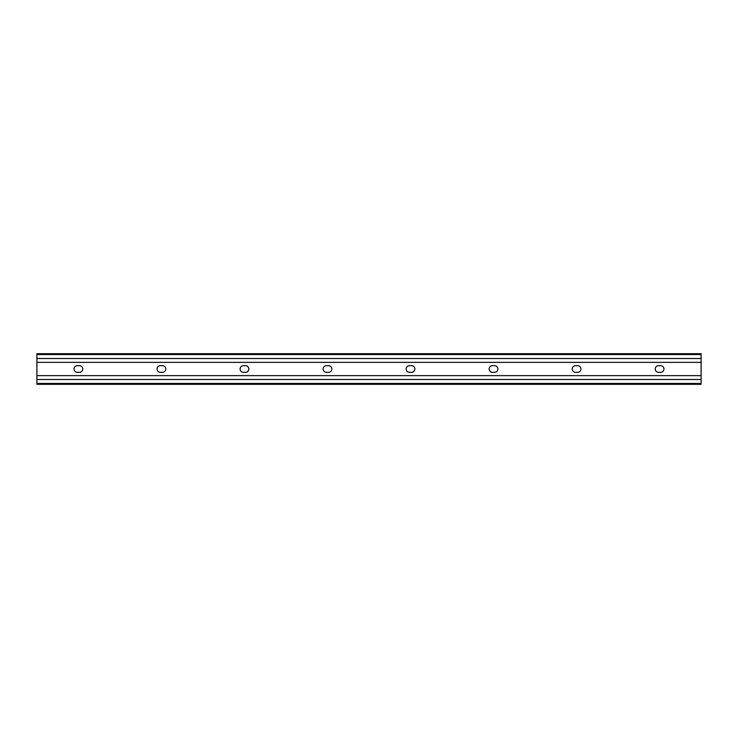<?xml version="1.0" encoding="UTF-8"?>
<svg xmlns="http://www.w3.org/2000/svg" width="738" height="738" viewBox="0 0 738 738"><rect width="100%" height="100%" fill="white"/><g stroke="black" fill="none" stroke-linecap="round" stroke-linejoin="round"><path stroke-width="1.11" d="M658.554 372.321A3.321 3.321 0 0 1 655.233 369A3.321 3.321 0 0 1 658.554 365.679L660.621 365.679A3.321 3.321 0 0 1 663.942 369A3.321 3.321 0 0 1 660.621 372.321L658.554 372.321M575.529 372.321A3.321 3.321 0 0 1 572.199 369A3.321 3.321 0 0 1 575.529 365.679L577.596 365.679A3.321 3.321 0 0 1 580.926 369A3.321 3.321 0 0 1 577.596 372.321L575.529 372.321M492.504 372.321A3.321 3.321 0 0 1 489.174 369A3.321 3.321 0 0 1 492.504 365.679L494.571 365.679A3.321 3.321 0 0 1 497.901 369A3.321 3.321 0 0 1 494.571 372.321L492.504 372.321M409.479 372.321A3.321 3.321 0 0 1 406.149 369A3.321 3.321 0 0 1 409.479 365.679L411.546 365.679A3.321 3.321 0 0 1 414.876 369A3.321 3.321 0 0 1 411.546 372.321L409.479 372.321M326.454 372.321A3.321 3.321 0 0 1 323.124 369A3.321 3.321 0 0 1 326.454 365.679L328.521 365.679A3.321 3.321 0 0 1 331.851 369A3.321 3.321 0 0 1 328.521 372.321L326.454 372.321M243.429 372.321A3.321 3.321 0 0 1 240.099 369A3.321 3.321 0 0 1 243.429 365.679L245.496 365.679A3.321 3.321 0 0 1 248.826 369A3.321 3.321 0 0 1 245.496 372.321L243.429 372.321M160.404 372.321A3.321 3.321 0 0 1 157.083 369A3.321 3.321 0 0 1 160.404 365.679L162.471 365.679A3.321 3.321 0 0 1 165.792 369A3.321 3.321 0 0 1 162.471 372.321L160.404 372.321M77.379 372.321A3.321 3.321 0 0 1 74.058 369A3.321 3.321 0 0 1 77.379 365.679L79.446 365.679A3.321 3.321 0 0 1 82.767 369A3.321 3.321 0 0 1 79.446 372.321L77.379 372.321M701.1 384.304L701.1 353.696L36.9 353.696L36.9 384.304L701.1 384.304M36.9 383.456L701.1 383.456M36.9 379.489L701.1 379.489M36.9 375.633L701.1 375.633M36.9 362.367L701.1 362.367M36.9 358.52L701.1 358.52M36.9 354.544L701.1 354.544"/></g></svg>

